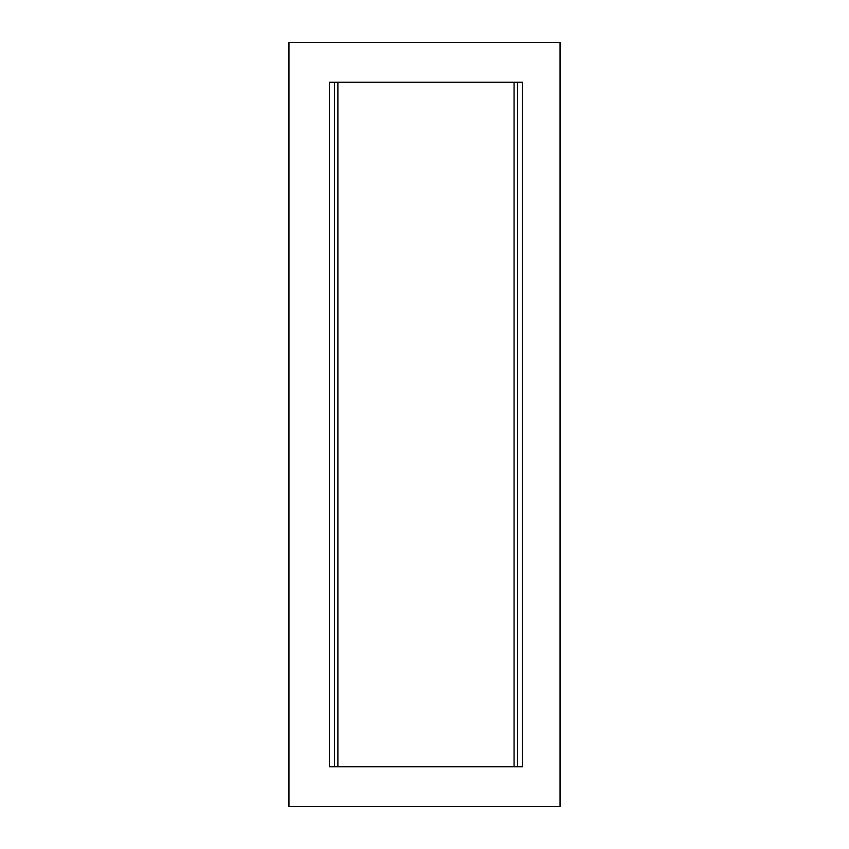 <?xml version="1.0" encoding="UTF-8"?>
<svg xmlns="http://www.w3.org/2000/svg" width="849" height="849" viewBox="0 0 849 849"><rect width="100%" height="100%" fill="white"/><g stroke="black" fill="none" stroke-linecap="round" stroke-linejoin="round"><path stroke-width="1.27" d="M560.043 806.55L288.957 806.55L288.957 42.45L560.043 42.45L560.043 806.55M517.487 766.732L517.487 82.268L522.57 82.268L522.57 766.732L334.506 766.732L334.506 82.268L329.423 82.268L329.423 766.732L334.506 766.732M517.487 82.268L334.506 82.268M514.091 766.732L514.091 82.268M337.891 766.732L337.891 82.268"/></g></svg>
